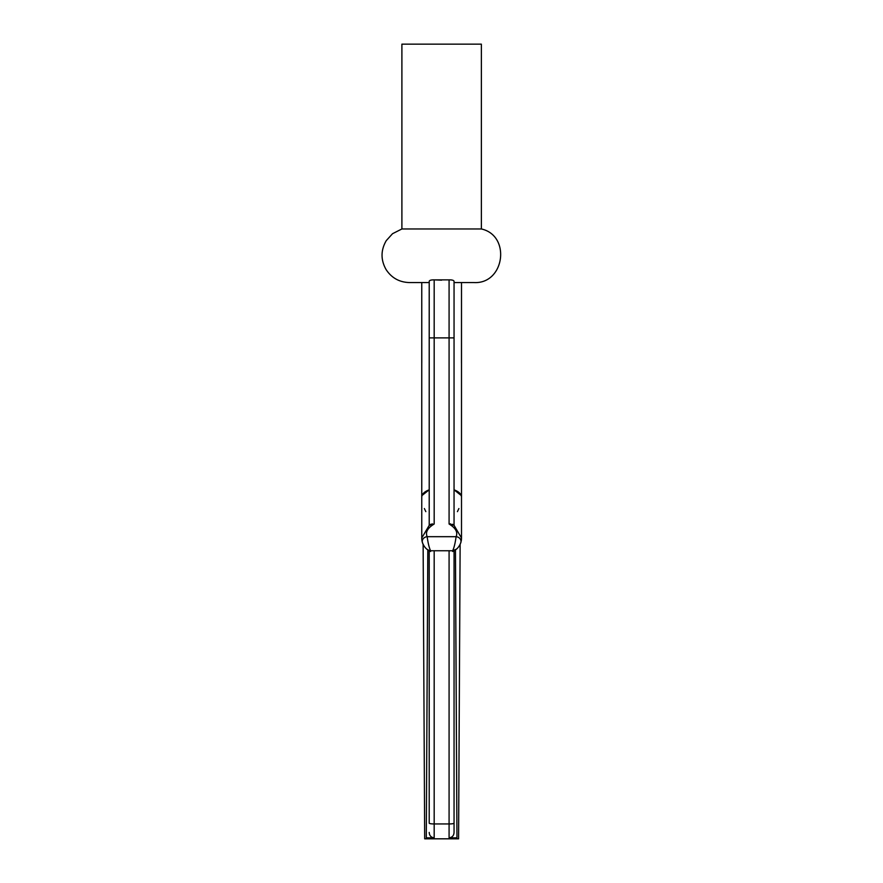 <?xml version="1.0" encoding="UTF-8"?>
<svg xmlns="http://www.w3.org/2000/svg" width="883" height="883" viewBox="0 0 883 883"><rect width="100%" height="100%" fill="white"/><g stroke="black" fill="none" stroke-linecap="round" stroke-linejoin="round"><path stroke-width="1.32" d="M481.367 228.962L401.897 228.962L401.897 44.15L481.367 44.15L481.367 228.962C511.301 235.64 504.546 284.293 473.917 282.56L454.05 282.56L473.917 282.56M452.626 280.198L451.025 279.878M434.281 279.878L441.61 280.165M429.215 282.56L409.348 282.56L429.215 282.56L421.765 282.56L421.787 362.913M429.215 281.313C429.447 280.319 431.103 279.834 434.182 279.867L434.182 524.016C427.604 527.99 425.253 532.206 427.151 536.687C428.045 543.177 429.193 547.868 430.595 550.76L427.747 549.855C425.474 548.332 423.697 545.915 422.427 542.604L421.765 537.99L429.215 525.33L430.981 524.292L429.215 524.778L429.215 281.313M427.747 549.855A4.967 4.967 180 0 0 430.595 550.76L452.659 550.76C454.061 547.868 455.209 543.177 456.103 536.687C458.001 532.206 455.661 527.99 449.083 524.016L449.083 279.867L434.182 279.867M449.083 279.867C452.151 279.834 453.807 280.319 454.05 281.313L454.05 524.778L452.284 524.292L454.05 525.33L461.489 537.99L460.838 542.604C459.557 545.915 457.78 548.332 455.518 549.855A4.967 4.967 180 0 1 452.659 550.76L430.595 550.76M461.136 495.418L454.05 489.811C458.972 491.665 461.456 494.171 461.5 497.306L461.5 538.299M454.05 832.404L454.05 550.562L454.05 832.404C453.884 835.616 452.228 837.426 449.083 837.846L456.952 837.835C459.116 839.126 459.116 839.126 456.952 837.835C459.116 839.126 459.116 839.126 456.952 837.835L455.451 549.91M458.906 508.531L457.427 511.643M454.05 525.33L449.083 524.016M461.478 362.913L461.5 282.56L454.05 282.56M449.083 837.846L449.083 823.949L434.182 823.949L434.182 837.846L426.301 837.835C424.149 839.126 424.149 839.126 426.301 837.835C424.149 839.126 424.149 839.126 426.301 837.835L427.814 549.91M422.427 542.604L421.765 537.99L422.427 542.604A4.967 4.371 -17.6 0 1 427.151 536.687L456.103 536.687A4.967 4.371 17.6 0 1 460.838 542.604L460.771 542.802M422.118 495.418L429.215 489.811C424.281 491.665 421.798 494.171 421.765 497.306L421.765 282.56M424.359 508.531L425.827 511.643M429.215 823.188L429.215 550.562L429.215 823.188A4.967 0.762 0 0 0 434.182 823.949L434.182 550.76M434.182 837.846C431.036 837.437 429.381 835.616 429.215 832.404M434.182 524.016L429.215 525.33M449.182 523.994L450.672 523.884M431.003 524.281L432.46 523.895M454.05 337.88L429.215 337.88M454.05 823.188A4.967 0.762 0 0 1 449.083 823.949L449.083 550.76M401.897 228.962L392.527 233.708L386.257 240.64C380.694 250.264 380.639 259.922 386.114 269.602C391.611 277.935 399.359 282.251 409.348 282.56M452.692 551.489C458.244 548.862 461.18 544.48 461.5 538.343M422.24 541.996L423.134 544.403L424.679 838.817L458.586 838.817L460.131 544.403L461.047 541.864M461.29 540.727L461.5 538.564M461.5 497.306L461.5 282.56M421.765 538.299L421.765 497.306M421.765 538.343C421.853 542.714 423.542 546.312 426.831 549.16L430.562 551.489M421.765 538.553L421.953 540.672M452.659 550.76L456.489 549.105M460.838 542.604L461.489 537.99M461.456 539.425L461.379 540.131"/></g></svg>
